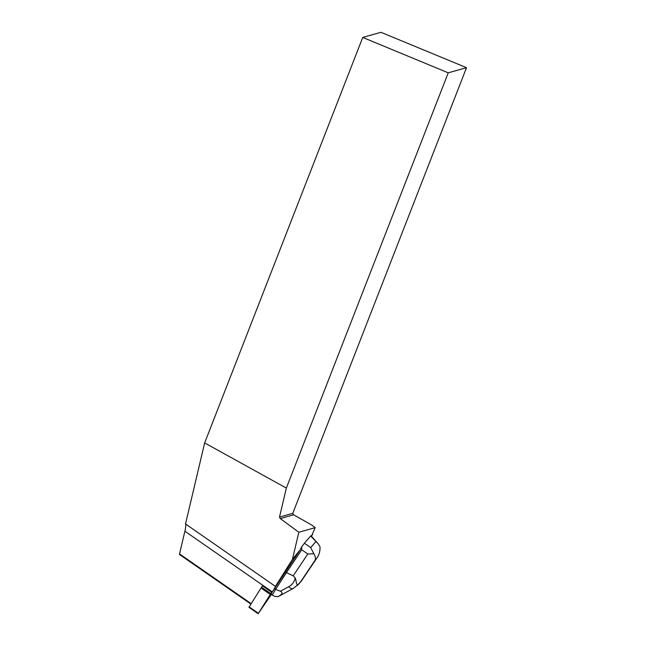 <?xml version="1.0" encoding="UTF-8"?>
<svg xmlns="http://www.w3.org/2000/svg" width="646" height="646" viewBox="0 0 646 646"><rect width="100%" height="100%" fill="white"/><g stroke="black" fill="none" stroke-linecap="round" stroke-linejoin="round"><path stroke-width="0.97" d="M258.134 613.7L271.352 594.465L271.683 592.245L258.134 613.7L248.936 607.313L261.024 588.022L262.486 585.857L271.974 592.447L272.321 591.906A24.015 1.026 -55.2 0 0 275.438 586.39L185.523 523.963L204.653 442.922L286.348 488.077L279.492 517.099L292.759 513.352L466.525 67.677L448.243 72.828L286.348 488.077M311.429 536.245L315.183 527.645L298.84 532.256L292.436 559.347L299.994 550.037L271.974 592.447M292.436 559.347L275.438 586.39M311.307 536.115L312.591 534.533M278.184 596.597L293.139 588.514A7.534 3.48 -118.4 0 1 288.754 586.697C292.428 584.63 294.552 581.691 295.133 577.871L293.203 575.828L307.827 553.969L301.714 549.794L301.65 546.936L299.994 550.037M315.183 527.645L311.461 524.875L293.639 514.822L292.759 513.352M185.523 523.963C185.975 525.069 185.773 527.483 184.901 531.206L179.54 553.913L251.189 603.663M250.923 604.091L179.515 554.51L179.54 553.913M448.243 72.828L362.745 37.436L204.653 442.922M362.745 37.436L380.954 32.3L466.525 67.677M293.639 514.822L280.299 518.585L279.492 517.099M280.299 518.585L298.84 532.256M274.55 588.651L275.608 589.386L286.453 572.606L285.395 571.863M301.714 549.794L286.453 572.606L293.203 575.828M301.294 581.174L316.427 558.701C319.092 555.156 320.279 551.135 319.972 546.637L318.115 543.714L310.637 536.01L310.96 535.72L318.09 543.69M271.901 592.39L270.86 594.126L272.216 595.063L274.825 596.363L278.111 596.638C282.318 594.231 283.077 592.43 280.372 591.227L288.754 586.697M280.372 591.227L275.608 589.386L272.216 595.063M301.65 546.936L304.395 543.246L310.718 547.566L313.819 553.767C315.531 556.634 315.91 558.847 314.965 560.389L300.955 581.327L297.273 585.591M310.637 536.01L304.395 543.246M314.965 560.389L300.955 581.327M307.827 553.969L313.819 553.767M295.133 577.871C296.732 580.907 295.715 586.939 299.227 583.564M261.565 587.206L270.763 593.593M249.178 606.869L258.376 613.256M270.23 594.409L261.024 588.022M184.901 531.206L272.321 591.906M310.718 547.566L315.757 541.728M298.977 583.863L301.238 581.238M293.139 588.514L298.896 583.936"/></g></svg>
